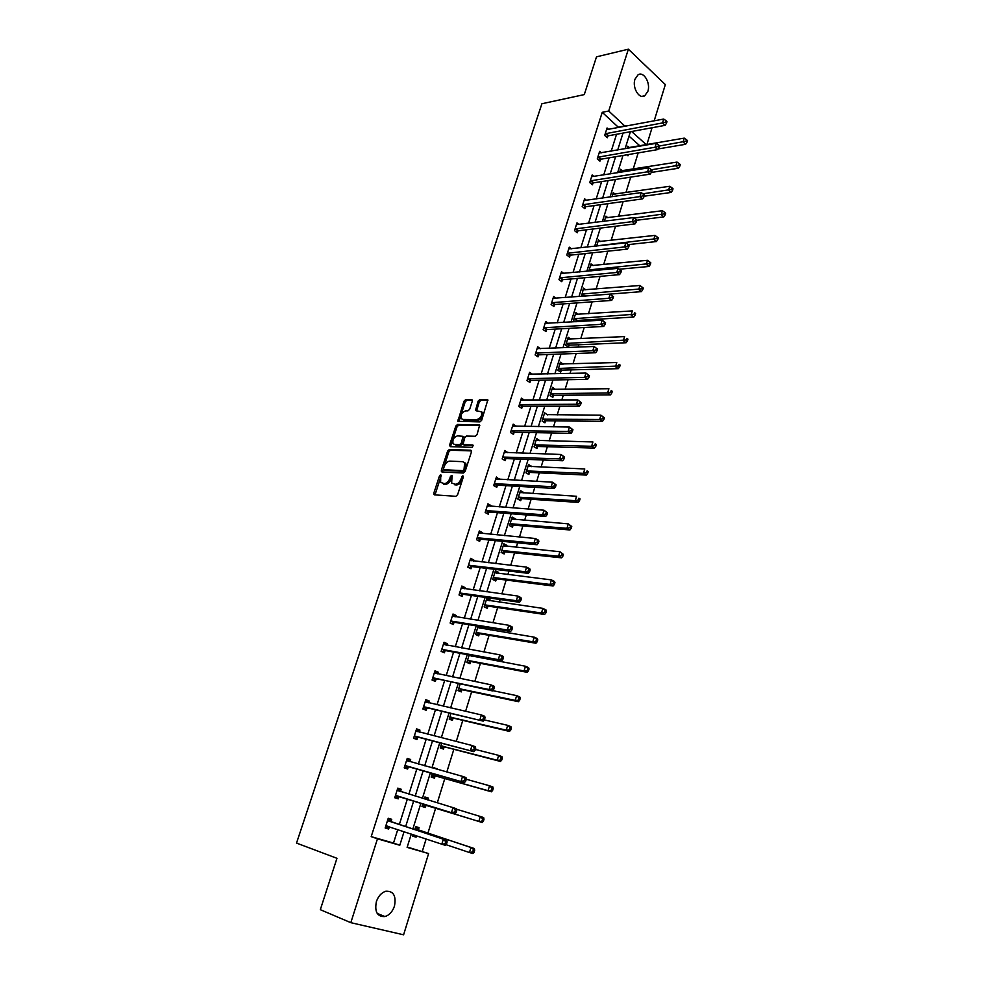 <?xml version="1.0" encoding="UTF-8"?>
<svg xmlns="http://www.w3.org/2000/svg" width="984" height="984" viewBox="0 0 984 984"><rect width="100%" height="100%" fill="white"/><g stroke="black" fill="none" stroke-linecap="round" stroke-linejoin="round"><path stroke-width="1.48" d="M440.746 474.596L439.553 475.702L433.833 493.119L434.461 494.854L455.863 496.305L457.609 494.718L463.353 476.969L462.874 475.752L460.918 479.159C459.639 482.381 457.769 484.079 455.334 484.263L451.619 483.009L452.136 475.42L450.512 476.281L449.774 478.544C448.495 481.742 446.662 483.427 444.251 483.611L440.623 482.394L440.746 474.596M441.226 475.629L435.014 494.891M463.402 476.748L462.148 479.848L460.918 479.159M452.222 476.182L451.004 479.22L449.774 478.544M647.866 91.315L644.729 95.768C639.194 99.618 631.999 87.539 634.975 79.212L638.05 74.821C643.659 70.922 650.805 83.05 647.866 91.315M394.461 906.104C392.505 911.688 389.332 915.181 384.928 916.571C377.303 916.854 374.449 911.873 376.38 901.627C378.323 896.104 381.46 892.636 385.777 891.233C393.477 890.889 396.368 895.846 394.461 906.104M472.295 401.177L471.631 399.59L465.666 399.615L463.968 401.214L457.843 421.3L479.934 421.89L481.68 420.266L487.83 399.873L479.811 399.541L478.089 401.152L475.493 410.537L481.483 411.865C482.221 415.703 480.709 418.274 476.957 419.565L462.812 419.43L461.164 418.507C460.426 414.719 461.914 412.173 465.617 410.857L467.953 410.857L469.663 409.258L472.295 401.177M407.228 847.027L428.606 853.559L403.6 934.8L350.821 922.672L320.317 909.683L336.958 858.306L296.528 843.079L541.913 103.738L584.275 94.599L596.501 56.838L628.37 49.2L665.332 84.587L654.176 120.847M350.821 922.672L377.462 838.811L399.799 845.256L404.067 831.64M618.653 127.539L602.245 112.311L371.202 836.634L377.462 838.811M602.245 112.311L608.727 111.02L628.37 49.2M449.319 449.516L447.622 451.09L441.324 470.266L441.964 471.963L463.39 473.033L465.137 471.434L471.447 451.902L470.77 450.217L449.319 449.516L450.537 450.205L448.839 451.779L442.48 471.988M479.786 425.457L458.741 425.149L457.043 426.736L450.82 445.715L449.602 445.026L455.838 426.035L457.535 424.448L479.651 425.1L477.031 434.645L475.284 436.256L466.502 436.06L464.768 437.659L463.046 444.424L472.812 445.039M449.602 445.026L450.242 446.674L472.062 447.351L473.255 445.297M619.551 172.446L620.535 169.297L622.269 170.785M604.336 221.277L605.935 216.16L607.866 217.722M588.813 271.092L591.052 263.909L593.217 265.569M578.334 314.363L575.886 312.592L573.426 320.476L575.222 321.768M576.71 320.673L576.39 321.694M563.192 364.117L560.413 362.21L557.903 370.255L560.708 372.137L561.261 370.341M547.412 414.891L544.644 412.813L542.086 421.017L544.952 422.812L545.517 420.98M531.311 466.662L528.568 464.423L525.96 472.787L528.875 474.497L529.453 472.615M514.89 519.478L515.136 518.691L512.16 517.067L509.503 525.604L512.479 527.215L513.07 525.296M498.125 573.364L498.457 572.307L495.419 570.782L492.701 579.49L495.752 580.99L496.367 579.047M478.15 626.181L475.567 634.483L478.691 635.885L479.306 633.893M480.463 626.562L481.447 627.005L481.028 628.37M460.094 684.126L458.077 690.608L461.262 691.9L461.902 689.882M441.644 743.326L440.217 747.914L443.476 749.095L444.128 747.028M422.8 803.83L421.988 806.437L425.322 807.495L425.974 805.379M424.338 798.873L424.928 796.979L428.261 798.061L427.683 799.894M422.296 851.381L426.109 839.044M427.917 833.177L435.666 808.11M437.302 802.821L444.805 778.553M446.834 771.985L453.845 749.291M456.256 741.481L462.787 720.349M465.592 711.321L471.643 691.703M474.805 681.481L480.413 663.364M482.037 658.111L482.234 657.435M483.931 651.961L489.085 635.307M490.733 629.969L491.237 628.321M492.959 622.761L497.658 607.534M499.331 602.122L500.143 599.527M501.889 593.869L506.157 580.056M507.855 574.558L508.949 571.028M510.721 565.283L514.571 552.848M516.293 547.276L517.658 542.824M519.466 537.006L522.885 525.911M524.632 520.278L526.292 514.927M528.113 509.036L531.126 499.257M532.898 493.55L534.816 487.314M536.674 481.336L539.293 472.861M541.077 467.08L543.266 459.995M545.136 453.944L547.362 446.736M549.17 440.881L551.63 432.948M553.512 426.822L555.357 420.857M557.19 414.941L559.896 406.183M561.815 399.996L563.279 395.236M565.123 389.258L568.088 379.689M570.019 373.428L571.126 369.873M572.983 363.834L576.193 353.465M578.149 347.143L578.887 344.757M580.769 338.644L584.213 327.512M586.193 321.116L586.575 319.886M588.481 313.712L592.159 301.817M596.107 289.013L600.019 276.381M603.672 264.561L607.804 251.191M611.162 240.342L615.517 226.258M618.567 216.357L623.143 201.56M625.922 192.593L630.695 177.12M633.192 169.051L638.186 152.914M639.883 145.829L629.022 136.161M413.182 834.703L412.714 836.166L416.097 837.163L412.763 836.043M414.756 829.623L415.703 826.597L419.061 827.618L418.397 829.758M416.515 835.822L416.097 837.163M432.271 773.412L431.152 777.028L434.448 778.147L435.1 776.056M433.846 768.356L434.067 767.655L437.203 769.291M450.918 713.572L449.196 719.12L452.419 720.349L453.058 718.308M469.171 655L466.871 662.404L470.02 663.745L470.647 661.74M472.541 655.627L472.345 656.291M489.626 600.732L489.995 599.514L486.92 598.051L484.177 606.845L487.264 608.297L487.879 606.328M506.551 546.292L506.834 545.357L503.833 543.783L501.151 552.405L504.165 553.967L504.755 552.036M523.144 492.935L523.34 492.283L520.401 490.61L517.769 499.06L520.721 500.721L521.311 498.827M539.404 440.647L536.649 438.495L534.066 446.773L536.957 448.519L537.522 446.674M555.345 389.381L552.565 387.388L550.044 395.519L552.86 397.351L553.426 395.531M570.806 339.123L568.186 337.278L565.702 345.249L568.469 347.168L569.023 345.384M585.8 289.849L583.5 288.127L581.569 296.319M596.611 246.062L598.53 239.924L600.572 241.535M611.986 196.751L613.266 192.618L615.098 194.143M626.857 154.82L627.976 155.804L628.358 154.574M627.054 148.387L627.731 146.198L629.391 147.649M652.048 127.748L646.857 144.623M646.34 144.709L631.605 131.512M625.123 126.321L608.727 111.02M405.642 826.609L413.661 801.001M415.211 796.081L423.132 770.816M424.694 765.81L432.48 740.964M434.092 735.847L441.742 711.42M443.378 706.217L450.906 682.195M452.566 676.906L459.971 653.278M461.656 647.89L468.938 624.668M470.647 619.194L477.806 596.365M479.552 590.806L486.588 568.346M488.359 562.7L495.284 540.622M497.068 534.89L503.882 513.181M505.702 507.375L512.393 486.022M514.238 480.143L520.819 459.134M522.676 453.181L529.158 432.529M531.04 426.502L537.412 406.183M539.318 400.094L545.579 380.119M547.51 373.945L553.672 354.302M555.628 348.065L561.679 328.742M563.66 322.444L569.613 303.441M571.606 297.07L577.473 278.386M579.478 271.953L585.246 253.577M587.276 247.082L592.946 229.014M595 222.458L600.572 204.684M602.639 198.079L608.124 180.589M610.203 173.922L615.603 156.727M617.706 150.011L623.007 133.098M411.275 834.063L407.118 847.372L428.606 853.559M630.4 131.733L625.098 148.719M622.995 155.472L617.608 172.753M615.517 179.457L610.031 197.021M607.964 203.663L602.38 221.523M600.326 228.103L594.668 246.271M592.626 252.79L586.87 271.264M584.853 277.722L578.986 296.516M576.993 302.912L571.04 322.014M569.059 328.336L562.996 347.758M561.04 354.031L554.878 373.785M552.947 379.972L546.686 400.058M544.767 406.183L538.396 426.613M536.514 432.665L530.032 453.427M528.162 459.417L521.569 480.536M519.736 486.44L513.033 507.916M511.213 513.746L504.398 535.591M502.603 541.335L495.678 563.549M493.906 569.219L486.859 591.802M485.112 597.399L477.953 620.363M476.231 625.873L468.938 649.231M467.252 654.643L459.836 678.394M458.175 683.72L450.635 707.89M449.012 713.117L441.336 737.692M439.737 742.834L431.939 767.827M430.365 772.87L422.431 798.295M420.894 803.239L412.849 828.995M618.813 127.059L625.283 125.841M371.202 836.634L393.502 843.067L397.77 829.524M399.344 824.518L407.351 799.057M408.901 794.162L416.81 769.033M418.372 764.039L426.146 739.328M427.757 734.236L435.395 709.944M437.031 704.765L444.547 680.866M446.207 675.59L453.599 652.097M455.284 646.734L462.554 623.622M464.276 618.186L471.422 595.455M473.156 589.92L480.192 567.571M481.963 561.962L488.876 539.982M490.672 534.287L497.474 512.676M499.282 506.908L505.973 485.653M507.818 479.798L514.398 458.888M516.256 452.972L522.725 432.406M524.607 426.416L530.979 406.195M532.885 400.119L539.146 380.23M541.077 374.092L547.227 354.535M549.183 348.336L555.234 329.099M557.202 322.826L563.156 303.908M565.16 297.574L571.015 278.964M573.02 272.556L578.789 254.253M580.818 247.796L586.476 229.801M588.53 223.282L594.102 205.57M596.169 198.989L601.654 181.585M603.733 174.943L609.133 157.821M611.236 151.13L616.538 134.279M393.502 843.067L399.799 845.256M607.854 136.063L607.325 137.735L604.693 135.435L607.067 127.969L608.702 129.408M600.449 159.47L599.92 161.167L597.263 158.904L599.65 151.351L601.372 152.84M592.971 183.11L592.442 184.808L589.748 182.581L592.171 174.968L593.979 176.493M585.431 206.96L584.89 208.682L582.171 206.492L584.607 198.805L586.525 200.367M577.805 231.055L577.264 232.79L574.521 230.637L576.981 222.876L579.01 224.475M570.117 255.373L569.564 257.132L566.796 255.016L569.281 247.181L571.421 248.829M562.344 279.936L561.79 281.707L558.986 279.64L561.495 271.719L563.783 273.429M554.509 304.733L553.943 306.516L551.101 304.499L553.635 296.504L556.071 298.263M546.575 329.775L546.009 331.583L543.143 329.603L545.714 321.522L548.309 323.355M538.58 355.064L538.002 356.897L535.111 354.953L537.694 346.798L540.487 348.693M530.499 380.611L529.921 382.456L526.993 380.562L529.601 372.321L532.504 374.301M522.344 406.417L521.754 408.274L518.802 406.417L521.434 398.102L524.312 400.156M514.103 432.468L513.5 434.35L510.512 432.542L513.181 424.141L516.059 426.293M505.776 458.79L505.173 460.684L502.147 458.925L504.841 450.438L507.707 452.677M497.363 485.383L496.76 487.289L493.697 485.579L496.416 477.006L499.269 479.343M488.863 512.233L488.248 514.177L485.161 512.516L487.916 503.857L490.991 505.53L490.758 506.28M480.278 539.367L479.663 541.323L476.539 539.724L479.319 530.966L482.431 532.59L482.148 533.488M471.607 566.784L470.992 568.764L467.831 567.202L470.635 558.358L473.771 559.945L473.452 560.978M462.849 594.484L462.222 596.488L459.024 594.976L461.853 586.046L465.038 587.571L464.657 588.752M453.993 622.466L453.353 624.496L450.131 623.044L452.997 614.016L456.207 615.48L455.789 616.82M445.051 650.756L444.411 652.786L441.139 651.396L444.03 642.269L447.289 643.684L446.81 645.184M436.01 679.329L435.358 681.395L432.062 680.055L434.977 670.83L438.274 672.195L437.745 673.856M426.884 708.209L426.22 710.288L422.874 709.009L425.826 699.698L429.159 700.989L428.581 702.822M417.647 737.397L416.982 739.501L413.6 738.271L416.589 728.861L419.947 730.103L419.319 732.096M408.311 766.893L407.647 769.021L404.227 767.864L407.241 758.344L410.648 759.525L409.971 761.653M398.889 796.708L398.2 798.86L394.744 797.753L397.794 788.135L401.238 789.266L400.562 791.407M389.356 826.843L388.668 829.02L385.162 827.987L388.249 818.257L391.73 819.315L391.042 821.492M388.668 829.02L385.199 827.851M428.261 798.061L424.916 797.04M401.238 789.266L397.77 788.209M437.351 768.799L434.006 767.864M410.648 759.525L407.167 758.566L410.033 761.702M419.947 730.103L416.466 729.23L419.147 732.047M429.159 700.989L425.666 700.202L428.151 702.724M438.274 672.195L434.78 671.482M447.289 643.684L443.784 643.056L445.887 645.024M481.447 627.005L478.076 626.451M456.207 615.48L452.702 614.926L454.608 616.636M489.995 599.514L486.613 599.035M465.038 587.571L461.521 587.091L463.243 588.567M498.457 572.307L495.075 571.889M473.771 559.945L470.266 559.539M506.834 545.357L503.451 545.013M482.431 532.59L478.901 532.27L480.217 533.303M515.136 518.691L511.742 518.408M490.991 505.53L487.461 505.272L488.581 506.12M523.34 492.283L519.946 492.074M499.466 478.741L495.936 478.556L496.846 479.208M531.471 466.145L528.076 465.998M507.855 452.222L505.026 452.591M539.527 440.254L536.12 440.168M516.157 425.961L513.119 426.244M547.498 414.621L600.941 415.199L604.361 417.806L603.217 417.056L602.712 418.766L603.844 419.516L604.361 417.806M524.374 399.971L520.88 399.984M555.382 389.246L551.999 389.209M532.516 374.228L529.294 374.314M563.205 364.105L560.29 364.191M451.004 479.22C449.737 482.418 447.892 484.103 445.494 484.288L443.722 484.177M462.148 479.848C460.869 483.058 459.011 484.755 456.576 484.94L454.78 484.829M471.533 450.906L450.537 450.205M443.55 468.556L444.005 469.737L462.812 470.647L464.03 469.528L464.645 462.824L462.664 461.668L449.799 461.127C447.412 461.348 445.592 463.034 444.325 466.182L443.55 468.556M444.842 470.192L444.005 469.737M464.325 462.418L465.863 463.526L466.047 467.818L464.042 471.336L445.235 470.413M464.263 445.125L473.365 445.727M457.498 435.863C453.759 437.154 452.283 439.737 453.058 443.587L454.669 444.522L459.602 444.657L461.324 443.071L463.058 436.318L457.498 435.863M463.661 436.675L464.313 438.323L462.541 443.772L460.832 445.358L455.887 445.223M450.82 445.715L450.733 446.687M462.492 419.405L464.017 420.143L462.812 419.43M481.348 411.669L482.689 412.591C483.427 416.441 481.914 418.999 478.162 420.291L464.017 420.143M487.966 400.242L481.004 400.279L479.282 401.89L476.563 410.894M472.394 400.316L466.859 400.34L465.161 401.939L458.913 421.644M445.949 844.653L469.466 852.525L470.967 847.519L474.349 848.54L418.975 830.225L415.691 826.609M412.788 835.957L415.223 835.379M473.316 849.918L472.714 851.923L474.067 852.329L474.669 850.324L470.967 847.519L415.039 828.737M474.067 852.329L472.849 853.534L469.466 852.525L472.714 851.923M474.349 848.54L474.669 850.324M446.478 844.1L447.105 842.058L445.703 841.64L445.076 843.682L446.478 844.1L445.297 845.342L385.851 825.81M445.076 843.682L441.767 844.297L443.329 839.204L446.847 840.262L391.62 821.96L388.36 818.294M387.561 820.435L443.329 839.204L445.703 841.64M389.615 826.781L385.211 827.851M447.105 842.058L446.847 840.262M427.228 799.746L424.879 797.126M422.001 806.376L426.712 805.342L482.16 822.501L478.814 821.431L480.303 816.474L456.551 809.217M422.64 804.322L478.814 821.431L483.39 821.246L483.98 819.266L482.64 818.836L482.049 820.816M482.64 818.836L480.303 816.474L483.648 817.556L483.98 819.266M483.39 821.246L482.16 822.501M431.263 777.065L435.826 775.995L491.373 791.8L488.064 790.669L489.54 785.773L466.281 779.242M431.804 774.925L488.064 790.669L492.603 790.496L493.193 788.541L491.877 788.086L491.287 790.041M491.877 788.086L489.54 785.773L492.836 786.917L493.193 788.541M492.603 790.496L491.373 791.8M396.158 795.552L454.928 813.768L395.433 795.601M454.743 812.021L451.459 812.649L452.997 807.618L456.465 808.737L456.748 810.459L455.358 810.004L454.743 812.021L456.133 812.464L456.748 810.459M397.118 790.287L452.997 807.618L455.358 810.004M399.615 796.659L394.768 797.766M397.77 788.221L400.845 791.702M454.928 813.768L456.133 812.464M405.629 765.663L464.473 782.538L404.904 765.724M464.3 780.718L461.029 781.357L462.554 776.376L465.986 777.569L466.281 779.205L464.915 778.725L464.3 780.718L465.678 781.198L466.281 779.205M406.564 760.472L462.554 776.376L464.915 778.725M409.049 766.831L404.473 767.938M464.473 782.538L465.678 781.198M440.524 748.024L444.854 746.954L500.475 761.444L497.203 760.238L498.667 755.392L475.37 749.427M440.869 745.847L497.203 760.238L501.729 760.091L502.307 758.16L501.004 757.668L500.413 759.611M501.004 757.668L498.667 755.392L501.926 756.61L502.307 758.16M501.729 760.091L500.475 761.444M415.002 736.094L473.894 751.665L414.264 736.167M473.759 749.771L470.5 750.411L472.012 745.491L475.395 746.745L475.715 748.295L474.362 747.791L473.759 749.771L475.112 750.275L475.715 748.295M415.912 730.964L472.012 745.491L474.362 747.791M418.384 737.324L414.03 738.431M473.894 751.665L475.112 750.275M449.663 719.292L453.796 718.222L509.491 731.407L506.256 730.153L507.695 725.356L484.263 719.894M449.836 717.065L506.256 730.153L510.745 730.017L511.311 728.099L510.032 727.594L509.454 729.513M510.032 727.594L507.695 725.356L510.917 726.635L511.311 728.099M510.745 730.017L509.491 731.407M424.276 706.832L483.218 721.124L423.538 706.918M483.107 719.156L479.872 719.808L481.361 714.938L484.706 716.266L485.05 717.742L483.71 717.213L483.107 719.156L484.448 719.685L485.05 717.742M425.174 701.776L481.361 714.938L483.71 717.213M427.609 708.123L423.477 709.243M483.218 721.124L484.448 719.685M458.692 690.854L462.628 689.784L518.396 701.703L515.21 700.374L516.637 695.639L492.689 690.62M458.716 688.579L515.21 700.374L519.663 700.264L520.228 698.369L518.962 697.841L518.384 699.735M518.962 697.841L516.637 695.639L519.823 696.979L520.228 698.369M519.663 700.264L518.396 701.703M433.452 677.878L492.443 690.916L489.134 689.538L432.714 677.988M492.357 688.886L489.134 689.538L490.598 684.729L493.906 686.106L494.276 687.509L492.947 686.955L492.357 688.886L493.685 689.44L494.276 687.509M434.325 672.896L490.598 684.729L492.947 686.955M436.748 679.231L432.8 680.35M434.768 671.482L437.068 673.708M492.443 690.916L493.685 689.44M471.471 656.131L470.512 655.246M467.609 662.712L471.385 661.629L527.215 672.318L524.066 670.928L525.468 666.242L469.048 655.43M467.498 660.387L524.066 670.928L528.482 670.83L529.048 668.96L527.793 668.407L527.227 670.276M527.793 668.407L525.468 666.242L528.617 667.632L529.048 668.96M528.482 670.83L527.215 672.318M442.529 649.231L445.789 650.633L501.557 661.051L498.285 659.612L441.791 649.354M501.508 658.948L498.285 659.612L499.749 654.84L503.021 656.291L503.39 657.62L502.086 657.029L501.508 658.948L502.812 659.526L503.39 657.62M443.39 644.311L499.749 654.84L502.086 657.029M445.789 650.633L442.001 651.765M501.557 661.051L502.812 659.526M479.909 628.186L478.039 626.537M476.416 634.864L480.044 633.77L535.936 643.241L532.824 641.789L534.214 637.152L477.72 627.583M476.194 632.491L532.824 641.789L537.215 641.716L537.781 639.858L536.526 639.28L535.972 641.138M536.526 639.28L534.214 637.152L537.326 638.604L537.781 639.858M537.215 641.716L535.936 643.241M451.508 620.892L454.731 622.343L510.585 631.494L507.35 630.006L450.77 621.015M510.548 629.329L507.35 630.006L508.789 625.283L512.024 626.796L512.418 628.038L511.127 627.435L510.548 629.329L511.84 629.932L512.418 628.038M452.357 616.033L508.789 625.283L511.127 627.435M454.731 622.343L451.103 623.475M510.585 631.494L511.84 629.932M488.273 600.535L486.588 599.121M485.124 607.288L488.605 606.193L544.57 614.471L541.483 612.971L542.861 608.383L486.317 600.006M484.792 604.877L541.483 612.971L544.619 612.306L545.862 612.909L546.403 611.076L545.173 610.474L544.619 612.306M545.173 610.474L542.861 608.383L545.948 609.895L546.403 611.076M545.862 612.909L544.57 614.471M460.389 592.835L463.587 594.348L519.515 602.269L516.317 600.707L459.663 592.971M519.503 600.031L516.317 600.707L517.744 596.046L520.93 597.608L521.348 598.789L520.069 598.161L519.503 600.031L520.782 600.658L521.348 598.789M461.225 588.038L517.744 596.046L520.069 598.161M463.587 594.348L460.094 595.48M519.515 602.269L520.782 600.658M496.539 573.18L495.05 571.975M493.734 579.994L497.092 578.899L553.106 586.009L550.056 584.447L551.421 579.908L494.817 572.725M493.316 577.534L550.056 584.447L553.18 583.783L554.398 584.41L554.951 582.589L553.734 581.962L553.18 583.783M553.734 581.962L551.421 579.908L554.472 581.47L554.951 582.589M554.398 584.41L553.106 586.009M469.196 565.074L472.345 566.636L528.334 573.352L525.173 571.741L468.458 565.222M528.346 571.052L525.173 571.741L526.588 567.128L529.749 568.752L530.179 569.859L528.912 569.207L528.346 571.052L529.613 571.704L530.179 569.859M470.008 560.339L526.588 567.128L528.912 569.207M472.345 566.636L468.974 567.768M470.254 559.539L471.779 560.782M528.334 573.352L529.613 571.704M504.718 546.095L503.427 545.099M502.246 552.983L505.493 551.889L561.557 557.842L558.543 556.231L559.896 551.741L503.23 545.714M501.742 550.474L558.543 556.231L561.655 555.554L562.86 556.206L563.402 554.398L562.196 553.758L561.655 555.554M562.196 553.758L559.896 551.741L563.402 554.398M562.86 556.206L561.557 557.842M477.904 537.596L481.016 539.207L537.067 544.742L533.955 543.082L477.166 537.756M537.104 542.381L533.955 543.082L535.345 538.506L538.469 540.191L538.912 541.225L537.67 540.56L537.104 542.381L538.359 543.057L538.912 541.225M478.691 532.922L535.345 538.506L537.67 540.56M481.016 539.207L477.757 540.351M537.067 544.742L538.359 543.057M512.812 519.306L511.717 518.494M510.671 526.231L513.808 525.136L569.921 529.97L566.944 528.31L568.272 523.857L511.569 518.974M510.093 523.697L566.944 528.31L570.043 527.621L571.224 528.297L571.765 526.514L570.572 525.85L570.043 527.621M570.572 525.85L568.272 523.857L571.765 526.514M571.224 528.297L569.921 529.97M486.514 510.401L489.601 512.061L545.714 516.44L542.627 514.718L485.776 510.573M545.776 514.017L542.627 514.718L544.004 510.204L547.559 512.91L546.329 512.209L545.776 514.017L547.006 514.706L547.559 512.91M487.301 505.788L544.004 510.204L546.329 512.209M489.601 512.061L486.453 513.205M545.714 516.44L547.006 514.706M520.819 492.787L519.921 492.148M518.998 499.749L522.037 498.654L578.198 502.393L575.246 500.671L576.575 496.268L519.81 492.504M518.359 497.178L575.246 500.671L578.334 499.983L579.514 500.671L580.043 498.913L578.863 498.224L578.334 499.983M578.863 498.224L580.043 498.913M579.514 500.671L578.198 502.393M495.05 483.476L498.101 485.186L554.263 488.445L551.212 486.662L494.312 483.661M554.349 485.961L551.212 486.662L552.577 482.197L556.108 484.878L554.89 484.165L554.349 485.961L555.566 486.674L556.108 484.878M495.813 478.925L552.577 482.197L554.89 484.165M498.101 485.186L495.038 486.33M554.263 488.445L555.566 486.674M528.752 466.551L528.051 466.072M527.24 473.538L530.192 472.431L586.378 475.087L583.475 473.329L584.779 468.974L527.977 466.293M526.538 470.918L583.475 473.329L586.538 472.627L587.706 473.341L588.223 471.594L587.067 470.893L586.538 472.627M587.067 470.893L588.223 471.594M587.706 473.341L586.378 475.087M464.891 463.316L465.801 463.415M503.488 456.834L506.502 458.593L562.725 460.733L559.712 458.901L502.75 457.031M562.823 458.187L559.712 458.901L561.064 454.485L564.57 457.154L563.365 456.416L562.823 458.187L564.029 458.925L564.57 457.154M504.238 452.345L561.064 454.485L563.365 456.416M506.502 458.593L503.537 459.737M562.725 460.733L564.029 458.925M535.382 447.572L538.26 446.478L594.484 448.077L591.605 446.256L592.909 441.951L536.071 440.34M534.644 444.916L591.605 446.256L594.668 445.555L595.812 446.293L596.329 444.559L595.185 443.833L594.668 445.555M595.185 443.833L596.329 444.559M595.812 446.293L594.484 448.077M511.852 430.451L514.829 432.259L571.101 433.317L568.112 431.435L511.114 430.66M571.224 430.709L568.112 431.435L569.453 427.056L572.946 429.713L571.753 428.962L571.224 430.709L572.405 431.472L572.946 429.713M512.59 426.023L569.453 427.056L571.753 428.962M514.829 432.259L511.951 433.403M571.101 433.317L572.405 431.472M543.451 421.878L546.255 420.771L602.503 421.337L599.662 419.467L600.941 415.199L603.217 417.056M542.664 419.184L599.662 419.467L602.712 418.766M603.844 419.516L602.503 421.337M520.118 404.338L523.07 406.195L579.379 406.183L576.427 404.252L519.392 404.559M579.527 403.526L576.427 404.252L577.756 399.922L581.236 402.567L580.056 401.792L579.527 403.526L580.708 404.301L581.236 402.567M520.843 399.959L577.756 399.922L580.056 401.792M523.07 406.195L520.265 407.339M579.379 406.183L580.708 404.301M551.434 396.417L554.164 395.31L610.449 394.867L607.632 392.96L608.899 388.729L552.159 389.295M550.609 393.698L607.632 392.96L610.67 392.247L611.79 393.01L612.294 391.324L611.175 390.55L610.67 392.247M611.175 390.55L612.294 391.324M611.79 393.01L610.449 394.867M528.322 378.483L531.237 380.377L587.583 379.332L584.668 377.352L527.584 378.717M587.743 376.614L584.668 377.352L585.972 373.059L589.428 375.703L588.272 374.904L587.743 376.614L588.912 377.413L589.428 375.703M529.023 374.166L585.972 373.059L588.272 374.904M531.237 380.377L528.494 381.534M587.583 379.332L588.912 377.413M559.342 371.214L561.999 370.107L618.309 368.668L615.529 366.712L616.784 362.53L559.859 364.006M558.469 368.459L618.542 365.999L619.662 366.786L620.154 365.113L619.047 364.326L618.542 365.999M619.047 364.326L620.154 365.113M619.662 366.786L618.309 368.668M536.428 352.887L539.318 354.83L595.689 352.752L592.811 350.722L535.69 353.121M595.873 349.984L592.811 350.722L594.115 346.479L597.546 349.111L596.39 348.287L595.873 349.984L597.03 350.808L597.546 349.111M537.116 348.619L594.115 346.479L596.39 348.287M539.318 354.83L536.649 355.974M595.689 352.752L597.03 350.808M567.165 346.257L569.761 345.15L626.095 342.739L623.339 340.722L624.582 336.589L567.633 339.062M566.255 343.465L626.341 340.009L627.448 340.808L627.94 339.16L626.845 338.348L626.341 340.009M626.845 338.348L627.94 339.16M627.448 340.808L626.095 342.739M544.459 327.537L547.313 329.529L603.721 326.442L600.88 324.376L543.721 327.783M603.93 323.638L600.88 324.376L602.159 320.169L605.578 322.789L604.434 321.952L603.93 323.638L605.062 324.462L605.578 322.789M545.136 323.33L602.159 320.169L604.434 321.952M547.313 329.529L544.706 330.686M603.721 326.442L605.062 324.462M574.902 321.534L577.436 320.427L633.794 317.057L631.064 315.003L632.306 310.907L575.332 314.351M573.967 318.705L634.065 314.277L635.147 315.101L635.639 313.465L634.557 312.641L634.065 314.277M634.557 312.641L635.639 313.465M635.147 315.101L633.794 317.057M552.405 302.445L555.234 304.474L611.679 300.415L608.862 298.287L551.68 302.703M611.9 297.549L608.862 298.287L610.129 294.13L613.524 296.738L612.405 295.889L611.9 297.549L613.02 298.398L613.524 296.738M553.069 298.287L610.129 294.13L612.405 295.889M555.234 304.474L552.688 305.63M611.679 300.415L613.02 298.398M581.618 294.191L584.533 296.086L641.42 291.633L638.727 289.542L639.944 285.483L582.958 289.874M581.827 294.093L641.703 288.816L642.786 289.653L643.265 288.029L642.195 287.193L641.703 288.816M639.944 285.483L642.195 287.193M642.786 289.653L641.42 291.633M560.29 277.586L563.082 279.665L619.539 274.634L616.759 272.47L559.552 277.857M619.785 271.732L620.892 272.593L621.396 270.944L620.289 270.083L619.785 271.732L616.759 272.47L618.014 268.361L560.942 273.49M563.082 279.665L560.585 280.821M619.539 274.634L620.892 272.593M620.289 270.083L618.014 268.361M619.17 269.235L648.973 266.467L646.304 264.339L647.509 260.317L590.511 265.643M589.182 269.911L649.268 263.601L650.338 264.45L650.818 262.851L649.76 261.99L649.268 263.601M647.509 260.317L649.76 261.99M650.338 264.45L648.973 266.467M568.088 252.986L570.855 255.102L627.337 249.124L624.582 246.922L567.35 253.257M627.595 246.172L628.69 247.058L629.194 245.422L628.087 244.536L627.595 246.172L624.582 246.922L625.824 242.851L568.715 248.927M570.855 255.102L568.408 256.246M627.337 249.124L628.69 247.058M628.087 244.536L625.824 242.851M628.186 244.622L656.439 241.547L653.806 239.37L655 235.397L597.989 241.633M596.673 245.865L656.771 238.632L657.816 239.506L658.296 237.919L657.238 237.046L656.771 238.632M655 235.397L657.238 237.046M657.816 239.506L656.439 241.547M575.8 228.608L578.543 230.76L635.049 223.872L632.318 221.621L575.074 228.903M635.32 220.859L636.414 221.769L636.906 220.158L635.812 219.248L635.32 220.859L632.318 221.621L633.548 217.587L576.427 224.61M578.543 230.76L576.157 231.917M635.049 223.872L636.414 221.769M635.812 219.248L633.548 217.587M636.882 220.232L663.843 216.874L661.236 214.66L662.416 210.724L605.406 217.858M634.2 218.067L664.188 213.909L665.221 214.807L665.701 213.233L664.655 212.335L664.188 213.909M662.416 210.724L664.655 212.335M665.221 214.807L663.843 216.874M583.451 204.475L586.157 206.665L642.675 198.866L639.981 196.579L582.712 204.77M642.97 195.816L644.053 196.738L644.532 195.139L643.462 194.217L642.97 195.816L639.981 196.579L641.199 192.581L584.066 200.527M586.157 206.665L583.819 207.821M642.675 198.866L644.053 196.738M643.462 194.217L641.199 192.581M644.212 196.21L671.174 192.446L668.591 190.183L669.772 186.283L612.749 194.291M642.909 193.811L671.531 189.432L672.564 190.343L673.031 188.78L671.998 187.882L671.531 189.432M669.772 186.283L671.998 187.882M672.564 190.343L671.174 192.446M591.027 180.576L593.709 182.803L650.239 174.119L647.57 171.782L590.289 180.871M650.547 171.019L651.617 171.954L652.097 170.367L651.027 169.433L650.547 171.019L647.57 171.782L648.776 167.833L591.63 176.665M593.709 182.803L591.409 183.959M650.239 174.119L651.617 171.954M651.027 169.433L648.776 167.833M651.297 172.446L678.431 168.252L675.885 165.952L677.041 162.089L620.018 170.958M651.42 169.777L678.8 165.201L679.821 166.124L680.288 164.574L679.268 163.651L678.8 165.201M677.041 162.089L679.268 163.651M679.821 166.124L678.431 168.252M598.53 156.899L601.187 159.162L657.718 149.605L655.086 147.231L597.792 157.206M658.05 146.456L659.096 147.415L659.575 145.853L658.53 144.894L658.05 146.456L655.086 147.231L656.279 143.32L599.121 153.037M601.187 159.162L598.924 160.318M657.718 149.605L659.096 147.415M658.53 144.894L656.279 143.32M658.136 148.941L685.627 144.291L683.093 141.954L684.249 138.129L627.214 147.846M659.538 145.989L686.008 141.192L687.016 142.126L687.472 140.601L686.463 139.666L686.008 141.192M684.249 138.129L686.463 139.666M687.016 142.126L685.627 144.291M605.959 133.443L608.592 135.743L665.135 125.337L662.515 122.926L605.221 133.762M665.467 122.151L666.512 123.123L666.992 121.573L665.947 120.602L665.467 122.151L662.515 122.926L663.708 119.052L606.538 129.642M608.592 135.743L606.378 136.911M665.135 125.337L666.512 123.123M665.947 120.602L663.708 119.052M440.783 476.367L439.553 475.702M462.886 477.56L461.656 476.871M451.742 476.957L450.512 476.281M445.494 484.288L444.251 483.611M456.576 484.94L455.334 484.263M435.076 493.784L433.833 493.119M471.397 450.574L470.77 450.217M442.554 470.942L441.324 470.266M448.839 451.779L447.622 451.09M464.042 471.336L462.812 470.647M465.26 470.217L464.03 469.528M466.047 467.818L464.805 467.117M457.043 426.736L455.838 426.035M458.741 425.149L457.535 424.448M479.675 425.125L479.011 424.731M464.878 445.481L463.661 444.78M460.832 445.358L459.602 444.657M462.541 443.772L461.324 443.071M464.313 438.323L463.107 437.622M478.162 420.291L476.957 419.565M476.65 409.996L475.444 409.27M479.282 401.89L478.089 401.152M481.004 400.279L479.811 399.541M487.867 399.922L487.178 399.504M459.011 420.734L457.806 420.02M465.161 401.939L463.968 401.214M466.859 400.34L465.666 399.615M472.295 399.984L471.631 399.59M418.975 830.225L415.605 829.204M418.544 829.93L415.187 828.909M387.708 820.607L391.189 821.665M388.127 820.902L391.62 821.96M386.072 825.748L389.566 826.794M426.195 805.33L422.862 804.26M426.712 805.342L423.378 804.272M435.322 775.995L432.025 774.863M435.826 775.995L432.542 774.863M397.265 790.459L400.709 791.579M395.642 795.552L399.098 796.659M406.712 760.632L408.963 761.407M405.113 765.663L408.532 766.831M444.35 746.967L441.09 745.786M444.854 746.954L441.595 745.774M416.072 731.124L417.364 731.604M414.485 736.106L417.868 737.336M453.28 718.234L450.057 716.992M453.796 718.222L450.574 716.979M425.322 701.924L426.22 702.281M423.76 706.856L427.093 708.148M462.111 689.809L458.925 688.505M462.628 689.784L459.442 688.48M434.473 673.044L435.162 673.327M432.935 677.914L436.232 679.255M470.869 661.666L467.72 660.313M471.385 661.629L468.224 660.276M442.013 649.28L445.272 650.682M479.528 633.819L476.404 632.417M480.044 633.77L476.92 632.368M450.992 620.941L454.214 622.392M488.101 606.255L485.014 604.791M488.605 606.193L485.53 604.742M459.885 592.897L463.07 594.41M496.576 578.973L493.537 577.46M497.092 578.899L494.054 577.387M468.679 565.148L471.828 566.71M504.976 551.962L501.963 550.4M505.493 551.889L502.48 550.327M477.388 537.67L480.499 539.293M513.291 525.21L510.315 523.611M513.808 525.136L510.831 523.525M485.998 510.487L489.085 512.147M521.532 498.74L518.58 497.08M522.037 498.654L519.097 496.994M494.534 483.574L497.584 485.284M529.675 472.529L526.76 470.832M530.192 472.431L527.276 470.733M502.972 456.933L505.997 458.692M537.744 446.576L534.865 444.829M538.26 446.478L535.37 444.719M511.336 430.562L514.312 432.37M545.739 420.881L542.885 419.086M546.255 420.771L543.402 418.975M519.601 404.461L522.566 406.318M553.648 395.433L550.819 393.6M554.164 395.31L551.335 393.477M527.805 378.606L530.72 380.513M561.483 370.242L558.691 368.36M561.999 370.107L559.207 368.225M535.911 353.022L538.802 354.966M569.244 345.286L566.476 343.354M569.761 345.15L566.993 343.219M543.943 327.684L546.797 329.677M576.932 320.575L574.189 318.607M577.436 320.427L574.705 318.459M551.889 302.592L554.718 304.622M585.049 295.938L582.343 293.933M559.773 277.746L562.565 279.825M590.831 270.895L589.391 269.8M591.47 270.834L589.908 269.653M567.571 253.146L570.339 255.262M575.283 228.78L578.026 230.933M582.934 204.66L585.64 206.849M590.511 180.761L593.192 182.987M598.014 157.083L600.671 159.359M605.443 133.639L608.075 135.94M644.729 95.768L641.875 96.358M384.928 916.571L377.179 913.398M434.547 494.854L433.895 494.509M442.013 471.963L441.373 471.619M465.863 463.526L464.645 462.824M464.276 437.031L463.058 436.318M482.689 412.591L481.483 411.865"/></g></svg>
